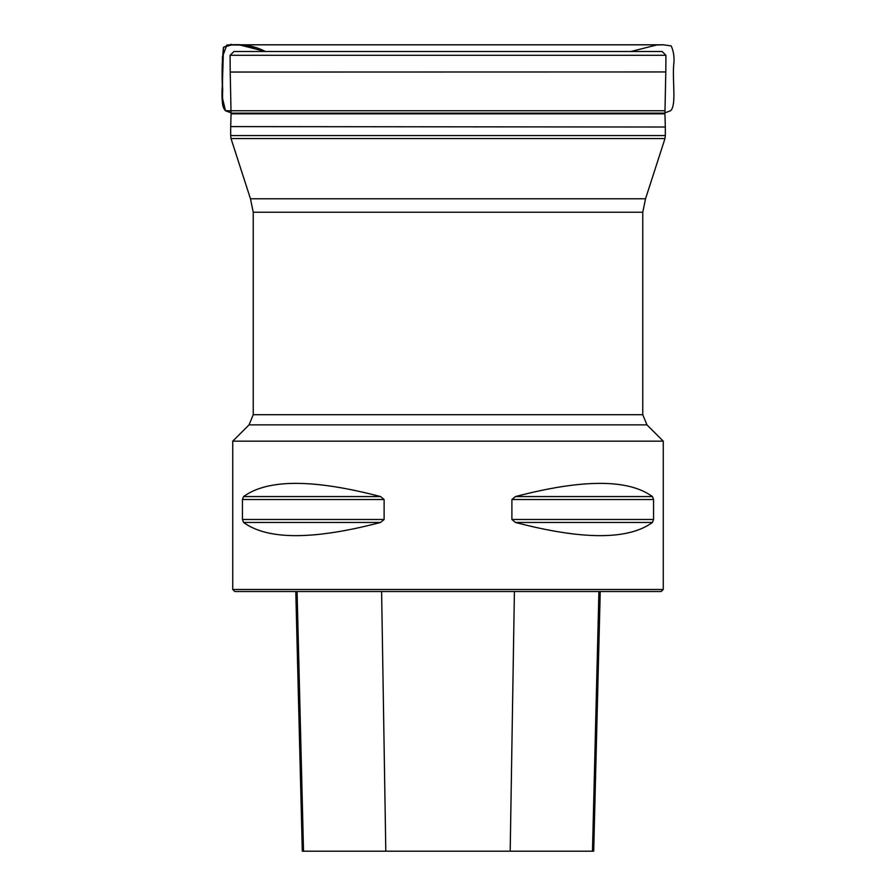 <?xml version="1.0" encoding="UTF-8"?>
<svg xmlns="http://www.w3.org/2000/svg" width="896" height="896" viewBox="0 0 896 896"><rect width="100%" height="100%" fill="white"/><g stroke="black" fill="none" stroke-linecap="round" stroke-linejoin="round"><path stroke-width="1.34" d="M665.325 135.576L664.989 138.555L231.011 138.555L230.686 135.576L665.325 135.576L665.325 127.019L230.698 126.605L665.325 127.019M230.205 72.05L665.806 71.949L230.205 72.05L231.078 113.814L664.933 113.814L665.314 126.605M230.205 71.949L230.093 55.283L233.957 51.498L662.155 51.498L233.845 51.498M240.464 51.498L241.125 51.531M231.011 138.555L250.466 198.766L253.243 212.24L253.243 414.725L249.032 424.872L646.968 424.872L663.264 441.168L232.736 441.168L232.736 589.467L663.264 589.467L663.264 441.168M242.435 499.52L243.578 496.563C267.68 478.968 313.342 478.968 380.554 496.563L384.115 499.52L384.115 519.49L380.554 522.458C313.342 540.053 267.68 540.053 243.578 522.458L242.435 519.49L242.435 499.52L384.115 499.52M653.565 519.49L652.434 522.458C628.32 540.053 582.669 540.053 515.446 522.458L511.896 519.49L511.896 499.52L515.446 496.563C582.669 478.968 628.32 478.968 652.434 496.563L653.565 499.52L653.565 519.49L511.896 519.49M663.264 589.467L661.214 591.517L234.786 591.517L232.736 589.467M295.781 591.517L302.299 851.2L593.701 851.2L600.23 591.517M231.022 110.746L225.49 110.746L231.067 112.806L225.49 110.746L222.578 98.493L222.421 56.896L226.912 44.957L239.938 45.035L265.451 51.498C255.102 46.2 243.97 43.971 232.03 44.811L223.496 47.253L222.376 85.422C223.798 93.733 219.778 104.608 225.49 110.746L664.978 110.746M231.078 113.109L664.933 113.109L665.806 72.05M665.806 71.949L665.918 55.283L230.093 55.283M253.243 414.725L642.768 414.725L642.768 212.24L645.534 198.766L250.466 198.766M253.243 212.24L642.768 212.24M385.806 851.2L381.606 591.517M303.52 851.2L297.08 591.517M592.48 851.2L598.92 591.517M510.194 851.2L514.405 591.517M243.578 522.458L380.554 522.458M242.435 519.49L384.115 519.49M243.578 496.563L380.554 496.563M515.446 496.563L652.434 496.563M511.896 499.52L653.565 499.52M515.446 522.458L652.434 522.458M230.686 135.576L230.686 127.019M231.078 113.814L230.698 126.605M665.918 55.283L662.155 51.498M664.933 113.814L664.933 113.109M654.886 51.531L655.547 51.498M249.032 424.872L232.736 441.168M664.989 138.555L645.534 198.766M646.968 424.872L642.768 414.725M630.862 51.498L656.6 45.013L662.995 44.811L231.862 44.811C232.288 43.792 229.499 44.61 223.496 47.253C222.174 59.461 221.782 72.218 222.342 85.523C221.29 97.91 222.309 106.322 225.4 110.746L231.067 112.829M265.171 51.498L256.502 47.645L241.842 45.147L231.907 44.811L663.242 44.8L671.194 45.898C673.781 51.71 674.598 58.117 673.68 65.094C672.358 82.264 676.57 105.157 670.6 110.746L664.933 112.84"/></g></svg>
